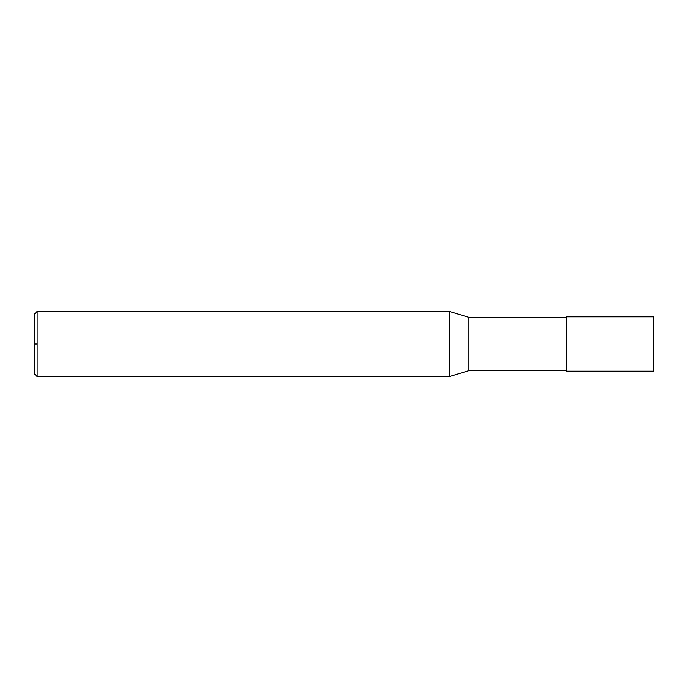 <?xml version="1.0" encoding="UTF-8"?>
<svg xmlns="http://www.w3.org/2000/svg" width="688" height="688" viewBox="0 0 688 688"><rect width="100%" height="100%" fill="white"/><g stroke="black" fill="none" stroke-linecap="round" stroke-linejoin="round"><path stroke-width="1.03" d="M37.118 344L37.118 311.415L34.4 314.124L34.4 373.876L37.118 376.585L37.118 344L34.4 344M37.118 376.585L449.384 376.585L449.384 311.415L37.118 311.415M566.697 370.617L468.924 370.617L468.924 317.383L449.384 311.415M566.697 344L566.697 316.841L653.6 316.841L653.6 371.159L566.697 371.159L566.697 344M468.924 370.617L449.384 376.585M566.697 317.383L468.924 317.383"/></g></svg>
